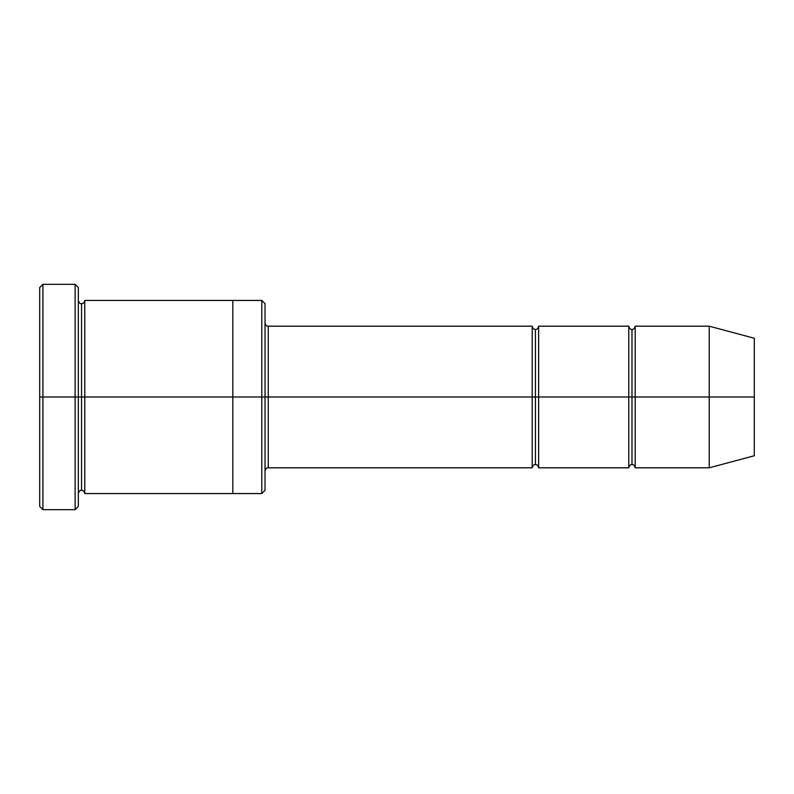 <?xml version="1.0" encoding="UTF-8"?>
<svg xmlns="http://www.w3.org/2000/svg" width="794" height="794" viewBox="0 0 794 794"><rect width="100%" height="100%" fill="white"/><g stroke="black" fill="none" stroke-linecap="round" stroke-linejoin="round"><path stroke-width="1.19" d="M268.243 397L268.243 467.815L268.243 397L265.027 397L265.027 303.655L265.027 490.345L265.027 397L261.802 397L261.802 300.44L261.802 397L268.243 397L268.243 326.185L268.243 397L535.414 397L535.414 329.401L535.414 464.599L535.414 397L532.198 397L532.198 326.185L532.198 467.815L532.198 326.185L532.198 467.815L532.198 397L268.243 397L268.243 467.815L268.243 397M39.7 397L39.7 287.557L39.7 397L42.916 397L42.916 284.341L42.916 397L42.916 284.341L42.916 397L75.112 397L75.112 284.341L75.112 397L78.328 397L78.328 287.557L78.328 397L81.544 397L81.544 303.655L81.544 490.345L81.544 397L78.328 397L78.328 287.557L78.328 506.443L78.328 397L75.112 397L75.112 284.341L75.112 509.659L75.112 397L42.916 397L42.916 509.659L42.916 397L39.7 397L39.7 506.443L39.7 397M709.231 397L709.231 326.185L709.231 397L709.231 326.185L709.231 397L754.3 397L754.3 338.254L754.3 455.746L754.3 397L709.231 397L709.231 467.815L709.231 397L709.231 467.815L709.231 397L635.2 397L635.2 326.185L635.2 397L709.231 397M628.759 397L631.984 397L631.984 329.401L631.984 464.599L631.984 397L628.759 397L628.759 326.185L628.759 467.815L628.759 326.185L628.759 467.815L628.759 397L538.63 397L538.63 467.815L538.63 397L535.414 397L535.414 464.599L535.414 329.401L535.414 397L538.63 397L538.63 326.185L538.63 397L628.759 397M631.984 397L631.984 464.599L631.984 329.401L631.984 397L635.2 397L635.2 467.815L635.2 397L631.984 397M81.544 397L81.544 490.345L81.544 303.655L81.544 397L84.769 397L84.769 493.57L84.769 397L81.544 397M261.802 397L261.802 300.44L261.802 493.56L261.802 397L232.831 397L232.831 300.44L232.831 397L261.802 397L261.802 493.56L261.802 397M232.831 397L232.831 300.43L232.831 493.57L232.831 397L84.769 397L84.769 300.43L84.769 397L232.831 397L232.831 300.43L232.831 397M538.63 397L538.63 467.815L538.63 397M84.769 397L84.769 493.57L84.769 397M635.2 397L635.2 326.185L635.2 397M75.112 397L75.112 509.659L75.112 397M42.916 397L42.916 509.659L42.916 397M754.3 455.746L709.231 467.815L635.2 467.815C634.614 465.492 633.543 464.421 631.984 464.599C630.416 464.421 629.344 465.492 628.759 467.815L538.63 467.815C538.054 465.492 536.982 464.421 535.414 464.599C533.846 464.421 532.774 465.492 532.198 467.815L268.243 467.815C266.675 467.646 265.603 468.718 265.027 471.031M39.7 287.557L42.916 284.341L75.112 284.341L78.328 287.557M265.027 303.655L261.802 300.44L84.769 300.43C84.184 302.752 83.112 303.824 81.544 303.655C80.283 304.102 79.211 303.03 78.328 300.43M754.3 338.254L709.231 326.185L635.2 326.185C634.614 328.508 633.543 329.579 631.984 329.401C630.416 329.579 629.344 328.508 628.759 326.185L538.63 326.185C538.054 328.508 536.982 329.579 535.414 329.401C533.846 329.579 532.774 328.508 532.198 326.185L268.243 326.185C266.675 326.354 265.603 325.282 265.027 322.969M265.027 490.345L261.802 493.56L84.769 493.57C84.184 491.248 83.112 490.176 81.544 490.345C80.283 489.898 79.211 490.97 78.328 493.57M78.328 506.443L75.112 509.659L42.916 509.659L39.7 506.443"/></g></svg>
